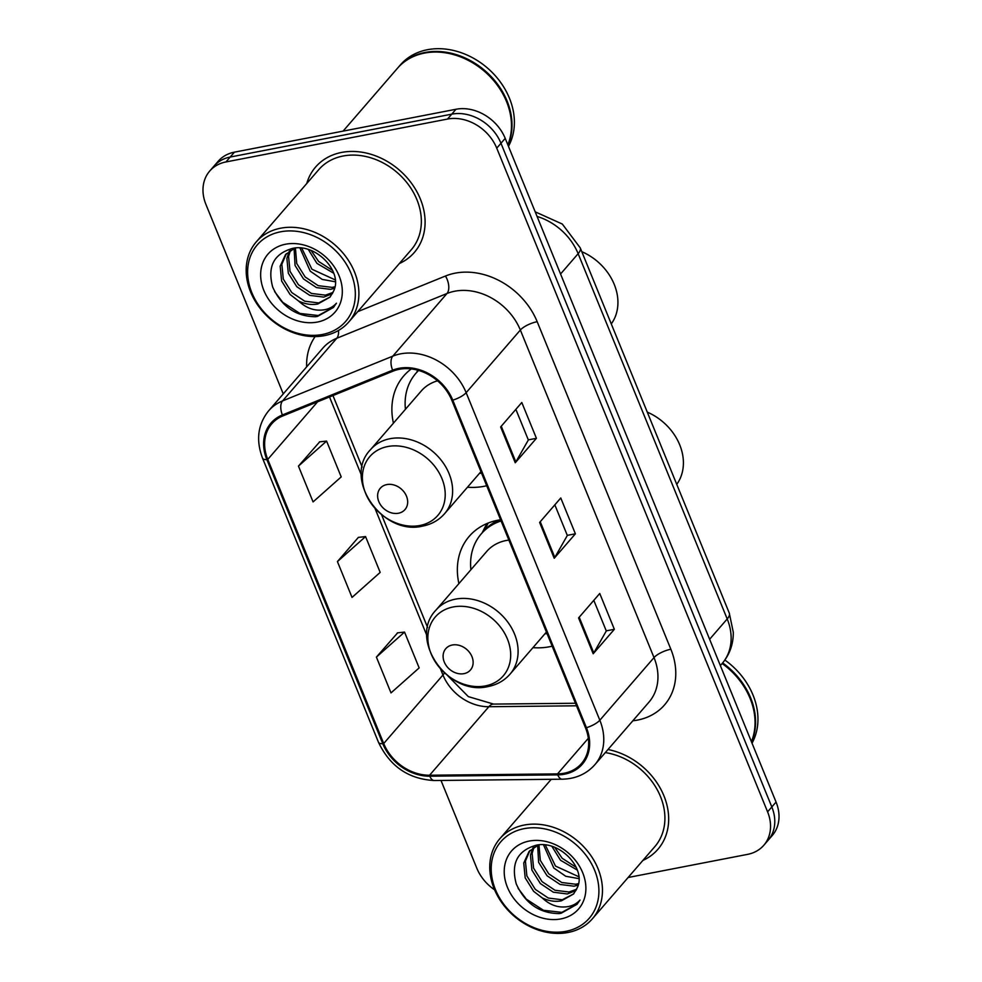<?xml version="1.0" encoding="UTF-8"?>
<svg xmlns="http://www.w3.org/2000/svg" width="982" height="982" viewBox="0 0 982 982"><rect width="100%" height="100%" fill="white"/><g stroke="black" fill="none" stroke-linecap="round" stroke-linejoin="round"><path stroke-width="1.47" d="M500.587 519.76A72.067 57.938 -139.1 0 0 497.923 520.215A72.067 57.938 -139.1 0 0 469.236 536.332A72.067 57.938 -139.1 0 0 458.901 583.615M532.944 647.666A72.067 57.938 -139.1 0 0 549.552 646.745A72.067 57.938 -139.1 0 0 552.179 646.181M411.286 368.925A72.067 57.938 -139.1 0 0 403.762 375.897A72.067 57.938 -139.1 0 0 393.426 423.181M467.469 487.232A72.067 57.938 -139.1 0 0 484.077 486.311A72.067 57.938 -139.1 0 0 486.704 485.746M628.112 877.503L747.584 854.365A40.79 32.787 -139.1 0 0 763.824 845.244L772.294 835.461A40.79 32.787 -139.1 0 0 776.062 802.073L505.214 138.376A40.79 32.787 -139.1 0 0 455.979 109.26L234.416 152.161A40.79 32.787 -139.1 0 0 218.176 161.281L213.941 166.179A40.79 32.787 -139.1 0 1 230.181 157.046A40.79 32.787 -139.1 0 0 213.941 166.179L209.706 171.064A40.79 32.787 -139.1 0 0 205.938 204.452L283.258 393.905M763.824 845.244A40.79 32.787 -139.1 0 0 767.593 811.856L496.745 148.159A40.79 32.787 -139.1 0 0 447.51 119.055L451.745 114.157L230.181 157.046L451.745 114.157A40.79 32.787 -139.1 0 1 500.98 143.274A40.79 32.787 -139.1 0 0 451.745 114.157L455.979 109.26M767.593 811.856L771.827 806.958L500.98 143.274L771.827 806.958A40.79 32.787 -139.1 0 1 768.059 840.359A40.79 32.787 -139.1 0 0 771.827 806.958L776.062 802.073M341.601 152.431A65.266 52.463 -139.1 0 0 315.615 167.026A65.266 52.463 -139.1 0 0 306.765 183.511A65.266 52.463 -139.1 0 1 315.615 167.026A65.266 52.463 -139.1 0 1 341.601 152.431A65.266 52.463 -139.1 0 1 411.679 183.499A65.266 52.463 -139.1 0 1 414.343 252.435A65.266 52.463 -139.1 0 0 411.679 183.499A65.266 52.463 -139.1 0 0 341.601 152.431M550.644 779.315A65.266 52.463 -139.1 0 0 550.325 780.359A65.266 52.463 -139.1 0 1 550.644 779.315M399.33 369.281A43.515 34.984 40.9 0 1 451.843 400.337L585.518 727.883A43.515 34.984 40.9 0 1 581.504 763.505A43.515 34.984 40.9 0 1 557.53 773.89L429.576 775.228A43.515 34.984 40.9 0 1 383.704 743.521L267.767 459.404A43.515 34.984 40.9 0 1 271.781 423.794A43.515 34.984 40.9 0 1 282.926 415.889L393.156 371.11A43.515 34.984 40.9 0 1 399.33 369.281M398.938 368.336A44.595 35.855 -139.1 0 0 392.616 370.202L282.386 414.969A44.595 35.855 -139.1 0 0 266.846 459.588L382.784 743.693A44.595 35.855 -139.1 0 0 429.797 776.197L557.751 774.872A44.595 35.855 -139.1 0 0 586.438 727.711L452.776 400.153A44.595 35.855 -139.1 0 0 398.938 368.336M593.803 600.346L606.299 630.96L593.791 652.944A10.876 3.462 157.8 0 1 593.189 653.767L614.351 629.29L599.744 593.484L578.582 617.948L593.189 653.767M606.25 630.861L614.351 629.29M515.857 409.359L528.353 439.973L515.845 461.945A10.876 3.462 157.8 0 1 515.243 462.768L536.418 438.303L521.798 402.497L500.636 426.961L515.243 462.768M528.316 439.875L536.418 438.303M554.83 504.858L567.326 535.46L554.818 557.445A10.876 3.462 157.8 0 1 554.216 558.267L575.391 533.803L560.771 497.984L539.609 522.461L554.216 558.267M567.289 535.362L575.391 533.803M399.318 263.569A65.266 52.463 -139.1 0 0 414.343 252.435A65.266 52.463 -139.1 0 1 399.318 263.569M642.879 860.428A65.266 52.463 -139.1 0 0 657.915 849.283A65.266 52.463 -139.1 0 0 661.708 790.927A65.266 52.463 -139.1 0 0 607.981 749.512A65.266 52.463 -139.1 0 1 661.708 790.927A65.266 52.463 -139.1 0 1 657.915 849.283A65.266 52.463 -139.1 0 1 642.879 860.428M447.51 119.055L225.946 161.944A40.79 32.787 -139.1 0 0 209.706 171.064M441.004 780.457L476.786 868.149A40.79 32.787 -139.1 0 0 494.597 889.827M319.702 441.839L298.454 466.106L313.074 501.912L341.208 476.908L326.589 441.09L319.408 441.875M397.649 632.838L376.401 657.093L391.008 692.899L419.154 667.895L404.535 632.089L397.354 632.862M337.427 561.594L352.035 597.412L380.181 572.396L365.562 536.589L358.381 537.375L337.427 561.594L365.562 536.589M298.454 466.106L326.589 441.09M376.401 657.093L404.535 632.089M322.427 334.469A58.466 47.001 -139.1 0 0 351.102 273.536A58.466 47.001 -139.1 0 0 280.533 231.813A58.466 47.001 -139.1 0 0 251.858 292.746A58.466 47.001 -139.1 0 0 322.427 334.469M324.465 335.635A61.191 49.186 -139.1 0 0 348.819 321.949A61.191 49.186 -139.1 0 0 346.327 257.321A61.191 49.186 -139.1 0 0 280.619 228.205A61.191 49.186 -139.1 0 0 256.265 241.879A61.191 49.186 -139.1 0 0 258.757 306.519A61.191 49.186 -139.1 0 0 324.465 335.635M348.819 321.949L411.262 249.772A61.191 49.186 -139.1 0 0 408.77 185.132A61.191 49.186 -139.1 0 0 343.062 156.015A61.191 49.186 -139.1 0 0 318.708 169.702L256.265 241.879M507.854 144.857A67.991 54.648 -139.1 0 0 491.847 78.511A67.991 54.648 -139.1 0 0 424.494 53.089A67.991 54.648 -139.1 0 0 397.44 68.298L343.086 131.122M507.989 145.176A67.991 54.648 -139.1 0 0 492.792 78.364A67.991 54.648 -139.1 0 0 425.022 52.476A67.991 54.648 -139.1 0 0 397.968 67.684A67.991 54.648 -139.1 0 0 397.698 67.991M508.455 146.33A67.991 54.648 -139.1 0 0 496.917 77.615A67.991 54.648 -139.1 0 0 427.403 49.726A67.991 54.648 -139.1 0 0 400.349 64.935L397.968 67.684M333.77 273.266L316.94 263.385L308.373 249.588M332.653 270.492L318.61 261.445L311.196 250.582M335.378 281.785L322.219 279.416L310.214 271.155L299.964 248.016M335.255 279.907L311.895 269.215L301.769 248.176M334.617 288.278L330.468 289.346L316.511 287.603L303.499 278.925L295.054 265.459L294.084 248.409M334.972 286.769L332.149 287.395L318.193 285.664L305.169 276.985L296.736 263.52L295.41 248.029M332.456 293.63L323.753 297.104L309.796 295.373L296.773 286.695L288.327 273.229L286.879 258.413L289.334 251.097M333.07 292.403L325.435 295.165L311.478 293.434L298.454 284.755L290.009 271.29L288.561 256.474L290.426 250.349M298.602 301.032C305.12 304.15 311.515 305.144 317.787 304.003L330.026 297.129L333.696 290.881C343.184 271.695 315.823 243.094 292.796 248.336C273.868 253.675 267.165 266.588 272.701 287.088C281.613 306.593 295.889 316.474 315.517 316.732L317.493 316.413L333.45 307.452L336.433 303.217C331.867 308.262 325.594 310.558 317.64 310.091C310.938 309.625 304.592 306.605 298.602 301.032L290.058 294.465L281.613 280.999L280.165 266.183L285.529 254.596L294.919 248.065M330.136 296.994L318.708 302.935L304.751 301.204L291.74 292.526L283.295 279.06L281.846 264.244L286.4 253.651M285.602 244.223A44.337 35.647 -139.1 0 0 263.851 290.426A44.337 35.647 -139.1 0 0 317.37 322.059A44.337 35.647 -139.1 0 0 339.109 275.856A44.337 35.647 -139.1 0 0 285.602 244.223M333.708 307.157L318.278 315.517L299.903 313.442L282.755 302.321L274.567 291.519M611.27 323.925A50.99 40.986 -139.1 0 0 581.798 251.687M398.496 513.23A16.313 13.122 -139.1 0 0 406.499 496.217A16.313 13.122 -139.1 0 0 386.798 484.58A16.313 13.122 -139.1 0 0 378.794 501.581A16.313 13.122 -139.1 0 0 398.496 513.23M418.43 370.386A64.591 51.923 -139.1 0 0 417.878 371L415.767 373.455A64.591 51.923 -139.1 0 0 405.431 409.298M418.639 370.447A64.591 51.923 -139.1 0 0 415.767 373.455M479.474 473.349A64.591 51.923 -139.1 0 0 481.597 473.226M437.567 380.82A48.953 39.354 -139.1 0 0 421.241 391.02L370.521 449.658C342.301 478.565 382.526 536.246 422.788 526.07C431.614 524.302 438.868 520.178 444.564 513.709A48.953 39.354 -139.1 0 0 442.563 462.006A48.953 39.354 -139.1 0 0 390.001 438.708A48.953 39.354 -139.1 0 0 370.521 449.658M676.745 484.359A50.99 40.986 -139.1 0 0 647.261 412.121M463.97 673.652A16.313 13.122 -139.1 0 0 471.961 656.651A16.313 13.122 -139.1 0 0 452.272 645.014A16.313 13.122 -139.1 0 0 444.269 662.015A16.313 13.122 -139.1 0 0 463.97 673.652M508.872 540.088A48.953 39.354 -139.1 0 0 506.196 540.505A48.953 39.354 -139.1 0 0 486.716 551.454L435.983 610.092C407.776 639 448.001 696.68 488.263 686.504C497.088 684.736 504.343 680.612 510.039 674.143A48.953 39.354 -139.1 0 0 508.038 622.441A48.953 39.354 -139.1 0 0 455.476 599.143A48.953 39.354 -139.1 0 0 435.983 610.092M499.224 519.981A64.591 51.923 -139.1 0 0 483.353 531.434L481.241 533.889A64.591 51.923 -139.1 0 0 470.906 569.732M501.065 520.951A64.591 51.923 -139.1 0 0 481.241 533.889M544.949 633.783A64.591 51.923 -139.1 0 0 547.072 633.66M482.457 532.477A65.193 52.414 -139.1 0 1 485.525 528.058L488.25 523.001M566 931.317A58.466 47.001 -139.1 0 0 594.675 870.383A58.466 47.001 -139.1 0 0 524.106 828.661A58.466 47.001 -139.1 0 0 495.431 889.594A58.466 47.001 -139.1 0 0 566 931.317M568.026 932.483A61.191 49.186 -139.1 0 0 592.392 918.796A61.191 49.186 -139.1 0 0 589.887 854.168A61.191 49.186 -139.1 0 0 524.192 825.052A61.191 49.186 -139.1 0 0 499.838 838.726A61.191 49.186 -139.1 0 0 502.33 903.366A61.191 49.186 -139.1 0 0 568.026 932.483M592.392 918.796L654.834 846.619A61.191 49.186 -139.1 0 0 657.731 790.645A61.191 49.186 -139.1 0 0 605.305 752.605M751.426 741.705A67.991 54.648 -139.1 0 0 722.138 663.525M751.561 742.024A67.991 54.648 -139.1 0 0 722.654 662.911M752.028 743.178A67.991 54.648 -139.1 0 0 724.876 660.039M577.342 870.113L560.501 860.244L551.945 846.435M576.213 867.339L562.183 858.293L554.769 847.429M578.95 878.632L565.779 876.275L553.787 868.002L543.537 844.864M578.828 876.754L555.468 866.063L545.341 845.023M578.189 885.126L574.04 886.194L560.084 884.451L547.06 875.772L538.627 862.319L537.645 845.257M578.533 883.616L575.722 884.242L561.765 882.511L548.742 873.833L540.309 860.367L538.971 844.876M576.017 890.478L567.326 893.964L553.369 892.221L540.346 883.542L531.9 870.077L530.452 855.261L532.907 847.945M576.643 889.25L569.008 892.012L555.039 890.281L542.027 881.603L533.582 868.137L532.134 853.321L533.999 847.196M542.174 897.879C548.692 900.997 555.088 901.992 561.36 900.85L573.586 893.976L577.269 887.728C586.757 868.542 559.396 839.954 536.368 845.195C517.44 850.522 510.738 863.436 516.262 883.935C525.186 903.44 539.462 913.321 559.089 913.591L561.066 913.272L577.023 904.299L580.006 900.064C575.427 905.109 569.167 907.405 561.213 906.938C554.511 906.472 548.165 903.452 542.174 897.879L533.619 891.312L525.186 877.847L523.737 863.031L529.102 851.443L538.48 844.925M573.709 893.841L562.281 899.782L548.324 898.051L535.3 889.373L526.868 875.907L525.407 861.091L529.961 850.498M529.163 841.071A44.337 35.647 -139.1 0 0 507.424 887.274A44.337 35.647 -139.1 0 0 560.931 918.907A44.337 35.647 -139.1 0 0 582.682 872.703A44.337 35.647 -139.1 0 0 529.163 841.071M577.281 904.005L561.851 912.364L543.476 910.289L526.327 899.168L518.14 888.366M709.63 639.27L727.208 618.955A27.201 8.642 -22.2 0 0 729.307 613.149L733.284 632.273C733.394 644.143 729.687 654.552 722.175 663.476A54.391 43.724 -139.1 0 0 727.208 618.955L578.14 253.675A54.391 43.724 -139.1 0 0 537.068 216.445M560.562 274.003L578.14 253.675A27.201 8.642 -22.2 0 0 580.239 247.869L729.307 613.149M234.416 152.161L225.946 161.944M505.214 138.376L496.745 148.159M357.718 311.662L445.472 276.016A67.991 54.648 40.9 0 1 537.179 321.691L670.853 649.237A13.601 4.321 -22.2 0 0 654.012 657.584L520.35 330.038A54.391 43.724 -139.1 0 0 454.703 291.224A54.391 43.724 -139.1 0 0 446.982 293.508L336.752 338.274A54.391 43.724 -139.1 0 0 322.82 348.168L268.638 410.807A54.391 43.724 40.9 0 1 282.57 400.914A13.601 7.488 67.9 0 0 282.386 414.969M670.853 649.237A67.991 54.648 40.9 0 1 637.502 720.088A67.991 54.648 40.9 0 1 632.825 720.788M648.992 702.105A54.391 43.724 -139.1 0 0 654.012 657.584L599.83 720.223A54.391 43.724 40.9 0 1 594.81 764.745L648.992 702.105M338.483 330.468A13.601 7.488 -112.1 0 1 336.752 338.274L282.57 400.914L392.8 356.147A54.391 43.724 40.9 0 1 400.509 353.864A54.391 43.724 40.9 0 1 466.155 392.677A13.601 4.321 157.8 0 1 452.776 400.153M392.616 370.202A13.601 7.488 67.9 0 1 392.8 356.147L446.982 293.508A13.601 7.488 -112.1 0 0 445.472 276.016M268.638 410.807C257.787 424.396 255.762 440.206 262.562 458.226A13.601 4.321 -22.2 0 0 266.846 459.588M382.784 743.693A13.601 4.321 157.8 0 1 378.5 742.331C390.001 766.377 408.573 779.107 434.24 780.518L562.195 779.192C575.587 778.886 586.45 774.062 594.81 764.745M429.797 776.197A13.601 5.978 89.4 0 0 434.24 780.518M557.751 774.872A13.601 5.978 89.4 0 0 562.195 779.192M586.438 727.711A13.601 4.321 -22.2 0 0 599.83 720.223L466.155 392.677L520.35 330.038A13.601 4.321 -22.2 0 1 537.179 321.691M306.654 366.851A67.991 54.648 40.9 0 1 315.161 336.556M383.704 743.521L442.968 675.002A43.515 34.984 -139.1 0 0 488.84 706.721L576.508 705.8M429.576 775.228L488.84 706.721A24.476 10.765 -90.6 0 1 493.615 704.094L575.464 703.247M557.53 773.89L588.328 738.292M267.767 459.404L317.603 401.798M329.51 396.961L361.376 475.055M375.063 508.578L426.851 635.489M440.525 669.012L442.968 675.002A24.476 7.782 -22.2 0 0 444.429 672.928M554.818 557.445L540.235 521.724M515.845 461.945L501.262 426.225M593.791 652.944L579.208 617.224M419.903 525.493A44.976 36.15 -139.1 0 0 441.961 478.627A44.976 36.15 -139.1 0 0 387.694 446.54A44.976 36.15 -139.1 0 0 365.635 493.394A44.976 36.15 -139.1 0 0 419.903 525.493M418.099 370.288A65.193 52.414 -139.1 0 0 416.982 372.043M485.378 685.915A44.976 36.15 -139.1 0 0 507.436 639.061A44.976 36.15 -139.1 0 0 453.156 606.962A44.976 36.15 -139.1 0 0 431.11 653.828A44.976 36.15 -139.1 0 0 485.378 685.915M535.19 211.83L562.305 224.043L580.239 247.869M722.175 663.476L720.358 665.575M262.562 458.226L378.5 742.331M332.959 395.562L362.137 467.051M381.593 514.752L427.6 627.486M447.78 675.751L468.328 696.619L493.615 704.094M480.947 471.642L444.564 513.709M416.663 372.411L417.78 370.202M546.422 632.077L510.039 674.143M482.137 532.845L486.814 523.59M551.246 779.303L499.838 838.726"/></g></svg>
